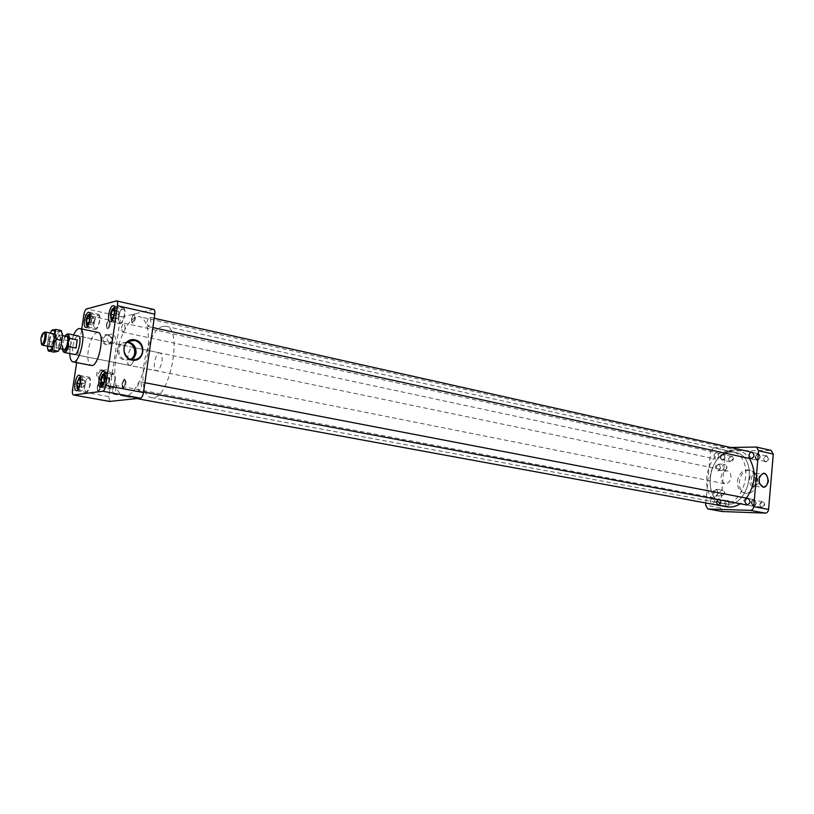 <?xml version="1.0" encoding="UTF-8"?>
<svg xmlns="http://www.w3.org/2000/svg" width="814" height="814" viewBox="0 0 814 814"><rect width="100%" height="100%" fill="white"/><g stroke="black" fill="none" stroke-linecap="round" stroke-linejoin="round"><path stroke-width="0.61" stroke-dasharray="4.07 3.05" d="M121.958 383.659L123.942 379.436C126.699 378.195 124.511 389.458 122.415 387.301L121.958 383.659L123.942 379.436C126.699 378.195 124.511 389.458 122.415 387.301L121.958 383.659M122.293 383.801L125.051 378.886C126.689 382.427 126.089 385.531 123.24 388.207L122.293 383.801L125.051 378.886C126.689 382.427 126.089 385.531 123.24 388.207L122.293 383.801M137.678 386.711C138.278 383.618 139.204 381.99 140.466 381.847C142.145 385.368 141.555 388.451 138.665 391.096L137.678 386.711M106.441 324.654L108.394 320.472C109.351 320.34 109.697 321.489 109.442 323.941C108.761 327.096 107.886 328.439 106.817 327.981L106.441 324.654M110.216 324.013C109.615 327.086 108.73 328.703 107.56 328.856L107.204 328.642C106.247 325.437 106.848 322.568 109.015 320.034L110.216 324.013C109.615 327.086 108.73 328.703 107.56 328.856L107.204 328.642C106.247 325.437 106.848 322.568 109.015 320.034L110.216 324.013M121.581 328.022C122.171 324.969 123.067 323.372 124.267 323.229L125.081 327.238C124.481 330.291 123.586 331.888 122.405 332.031L121.581 328.022M131.451 318.752L133.537 314.397C135.378 316.341 135.032 319.007 132.489 322.395L131.858 322.181L131.451 318.752M132.967 323.107L132.255 322.863C131.227 319.526 131.868 316.544 134.168 313.939L134.636 313.889C136.192 316.941 135.643 320.014 132.967 323.107L132.255 322.863C131.227 319.526 131.868 316.544 134.168 313.939L134.636 313.889C136.192 316.941 135.643 320.014 132.967 323.107M147.008 322.313C147.629 319.119 148.596 317.45 149.888 317.307C151.485 320.35 150.936 323.402 148.229 326.465L147.008 322.313M97.171 387.026L99.237 382.916C101.526 382.509 99.379 392.48 97.588 390.557L97.171 387.026M99.878 382.448L100.081 382.458C101.577 385.826 101.007 388.807 98.362 391.412L97.985 391.208C96.958 388.013 97.517 385.114 99.664 382.519L100.081 382.458C101.577 385.826 101.007 388.807 98.362 391.412L97.985 391.208C96.958 388.013 97.517 385.114 99.664 382.519L99.878 382.448M112.474 389.937L115.069 385.266C116.606 388.624 116.036 391.595 113.36 394.159L112.474 389.937M127.025 342.348L122.751 342.826C114.835 345.492 116.494 358.984 124.888 360.215L130.616 359.3M105.606 378.836L107.631 378.724C113.105 377.279 110.104 368.07 104.792 370.044L101.923 373.534C101.781 376.292 103.012 378.062 105.606 378.836M110.867 343.233L113.238 343.04C118.518 341.198 114.794 332.244 109.717 334.585L107.204 337.891C107.072 340.639 108.293 342.419 110.867 343.233M131.146 359.462L126.17 360.002C118.406 358.842 116.046 346.713 122.904 343.121L127.442 342.002M97.741 374.196L100.6 370.726C104.304 370.289 106.227 371.988 106.38 375.844L103.419 379.344C99.766 379.721 97.873 378.001 97.741 374.196M103.002 338.787L105.505 335.51C109.33 334.849 111.355 336.538 111.589 340.578L109.015 343.895C105.22 344.495 103.225 342.796 103.002 338.787M106.878 376.058C107.926 369.393 97.548 367.358 96.581 374.084C95.543 380.799 105.952 382.753 106.878 376.058M112.078 340.822C113.126 334.198 102.808 332 101.852 338.685C100.814 345.36 111.162 347.476 112.078 340.822M69.77 353.541L70.258 346.499L73.545 334.981M72.934 345.93C74.166 339.621 75.926 336.304 78.225 335.948L133.109 347.354C130.657 347.649 128.836 350.875 127.645 357.01C127.086 361.854 127.686 364.652 129.446 365.405C131.074 365.486 132.57 363.624 133.944 359.808C132.57 363.624 131.074 365.486 129.446 365.405L74.461 354.477C72.833 353.734 72.324 350.885 72.934 345.93M160.032 352.95L133.109 347.354C134.859 348.107 135.46 350.895 134.9 355.728L133.964 359.747C135.724 353.052 135.439 348.921 133.109 347.354C128.826 346.042 124.99 364.947 129.446 365.405L156.41 370.767C158.923 370.492 160.775 367.328 161.955 361.243C162.474 356.471 161.844 353.703 160.032 352.95C155.606 351.607 151.811 370.268 156.41 370.767M109.625 401.434L108.811 396.622L119.75 322.385C120.319 319.302 121.235 317.47 122.487 316.87L153.337 309.401L116.188 300.926M76.648 362.606L81.715 328.958M97.914 332.387C93.671 332.987 90.456 338.899 88.278 350.142C87.19 358.994 88.166 364.102 91.188 365.445M115.1 380.799C115.598 376.455 115.089 373.952 113.553 373.3C109.859 372.212 106.624 388.868 110.46 389.204C112.525 388.929 114.072 386.131 115.1 380.799M114.703 380.86C113.807 385.51 112.454 387.963 110.653 388.197C109.3 387.617 108.852 385.429 109.3 381.624C110.195 376.984 111.549 374.542 113.35 374.308C114.693 374.878 115.14 377.065 114.703 380.86M118.508 316.595C118.02 320.696 118.498 323.066 119.943 323.707C123.545 324.908 127.096 308.394 123.331 307.967L122.772 307.977C120.818 308.944 119.393 311.813 118.508 316.595M118.905 316.493C119.841 311.711 121.245 309.198 123.107 308.964C126.139 309.249 123.759 322.324 120.604 322.7L120.157 322.71C118.895 322.151 118.478 320.085 118.905 316.493M93.936 322.588C93.447 326.567 93.875 328.856 95.218 329.456C98.545 330.565 101.892 314.692 98.413 314.326C96.449 314.601 94.963 317.358 93.936 322.588M94.292 322.507C95.187 317.928 96.5 315.527 98.209 315.283C99.379 315.812 99.746 317.806 99.328 321.276C98.433 325.854 97.131 328.266 95.421 328.5C94.241 327.971 93.875 325.976 94.292 322.507M84.564 385.144C84.066 389.346 84.524 391.758 85.948 392.379L86.264 392.389C89.652 392.348 92.236 377.309 88.899 377.106C86.986 377.381 85.541 380.057 84.564 385.144M84.921 385.093C85.674 381.044 86.833 378.703 88.4 378.062L88.706 378.072C91.789 378.307 89.092 392.297 86.131 391.412C84.89 390.873 84.483 388.766 84.921 385.093M104.029 383.221L105.332 376.495M101.679 385.592L101.424 380.138L104.05 373.443M104.894 372.832L105.464 372.781C108.771 373.056 105.922 387.678 102.747 386.721L102.238 386.467M108.476 382.366L106.736 384.737L105.566 382.773L106.217 378.408L108.008 376.129L109.117 377.971L108.476 382.366L104.039 381.522M109.117 377.971L104.691 377.126M108.008 376.129L103.582 375.285M106.217 378.408L104.548 378.093M105.566 382.773L103.429 382.366M106.736 384.737L102.31 383.903M113.624 317.633L115.089 310.816M114.733 307.244L115.303 307.204C118.305 307.488 115.914 320.604 112.79 321.001L111.833 320.726M111.315 319.871C110.511 315.476 111.376 311.457 113.909 307.804M118.447 310.999L118.763 314.397L117.348 318.437L115.649 318.844L115.415 315.232L116.738 311.426L118.447 310.999L114.072 310.012M116.738 311.426L114.143 310.846M115.415 315.232L113.868 314.886M115.649 318.844L111.274 317.887M117.348 318.437L112.963 317.47M118.763 314.397L114.377 313.431M88.767 324.023L90.323 316.615M90.069 313.675L90.619 313.614C91.779 314.143 92.145 316.147 91.717 319.627C90.812 324.216 89.509 326.638 87.82 326.882L87.342 326.597M86.915 325.895C86.131 321.632 86.956 317.714 89.398 314.143M91.371 319.19L92.989 316.799L94.078 318.508L93.457 322.67L91.768 324.959L90.751 323.331L91.371 319.19L89.632 318.803M90.751 323.331L88.411 322.822M91.768 324.959L87.515 324.053M93.457 322.67L89.194 321.754M94.078 318.508L89.815 317.582M92.989 316.799L88.746 315.873M80.474 376.699L81.034 376.617C84.096 376.851 81.39 390.893 78.459 390.018L77.961 389.743M77.513 389.041C76.648 384.788 77.411 380.84 79.803 377.187M79.385 387.067L80.81 379.7M81.624 387.525L81.38 384.127L82.713 380.311L84.269 380.077L84.442 383.689L83.181 387.311L77.33 386.742M83.181 387.311L78.877 386.518M84.442 383.689L80.138 382.885M84.269 380.077L79.965 379.273M82.713 380.311L79.996 379.802M81.38 384.127L79.813 383.842M756.216 502.95L754.242 499.623C752.512 499.562 751.454 500.63 751.057 502.808L753.042 506.135C754.761 506.186 755.819 505.128 756.216 502.95C755.819 505.128 754.761 506.186 753.031 506.135L751.057 502.808C751.454 500.62 752.512 499.562 754.242 499.623L756.216 502.95M163.288 326.322C145.675 328.53 134.32 395.919 151.373 397.568C168.864 402.981 184.076 328.154 165.853 326.312L163.288 326.322M731.745 452.065C707.936 451.19 701.21 500.6 724.796 503.795C749.236 509.829 760.093 456.41 735.235 452.421L731.745 452.065C707.936 451.19 701.21 500.6 724.796 503.795C749.236 509.829 760.093 456.41 735.235 452.421L731.745 452.065M726.627 506.796C715.048 503.306 709.513 493.803 710.022 478.276C711.202 461.487 725.335 447.12 738.095 450.376C742.653 451.434 746.428 454.141 749.44 458.486M746.428 498.127L740.262 503.744M147.629 353.479C144.465 377.086 132.194 398.494 123.667 396.184C115.812 392.806 113.146 380.453 115.68 359.127C118.844 336.009 130.952 314.275 139.815 316.768C147.395 319.994 150 332.234 147.629 353.479M756.155 502.991C754.354 506.562 752.869 506.522 751.698 502.869C753.499 499.308 754.975 499.348 756.155 502.991L754.446 500.152L751.719 502.869L753.418 505.718L756.135 502.991M759.798 504.405L762.514 501.689C764.946 504.07 764.6 505.911 761.487 507.234L759.798 504.405M720.044 457.264C720.451 455.087 721.489 454.039 723.168 454.11L724.928 456.929L724.572 458.547L721.794 460.378L720.044 457.264L721.794 460.378C723.463 460.449 724.501 459.401 724.918 457.224L723.168 454.11C721.499 454.039 720.451 455.087 720.044 457.264M724.867 457.285L724.582 458.435C722.567 460.795 721.265 460.429 720.665 457.326C722.252 453.876 723.656 453.774 724.887 457.03L723.361 454.629C720.38 455.86 719.983 457.641 722.181 459.991L724.857 457.285M713.949 455.952C714.356 453.764 715.394 452.706 717.073 452.777C719.627 455.535 719.159 457.631 715.689 459.076L713.949 455.952M732.834 459.015L730.168 461.701L728.652 459.218L728.927 457.997L731.338 456.369L732.834 459.015M757.885 453.642L758.343 453.693C761.039 456.542 760.551 458.689 756.878 460.124L755.026 456.929L757.885 453.642C754.568 455.494 754.232 457.661 756.878 460.124L757.325 460.164C760.652 458.323 760.988 456.166 758.343 453.693L757.885 453.642M760.123 456.949C758.546 464.021 752.462 455.413 758.139 454.151L760.123 456.949L758.526 454.222C755.372 455.443 754.954 457.285 757.274 459.727L760.103 456.949M765.669 461.528L765.292 461.487C762.972 459.055 763.39 457.234 766.544 456.013C768.813 458.119 768.518 459.961 765.669 461.528M718.182 505.138L716.035 501.872L719.047 498.768L720.919 501.638L720.655 503.103L718.182 505.138C721.397 503.327 721.682 501.21 719.047 498.768L718.752 498.738C715.547 500.559 715.262 502.686 717.907 505.107L718.182 505.138M720.868 502.045L718.518 504.751C713.532 503.632 720.136 495.187 720.878 501.729L719.006 499.257C716.259 500.814 716.015 502.625 718.274 504.7L720.848 502.045M709.889 500.732L712.911 497.619C715.577 500.305 715.201 502.421 711.751 503.978L709.889 500.732M727.044 500.763L727.289 500.793C729.588 503.072 729.263 504.873 726.322 506.176L724.704 503.642L724.898 502.584L727.044 500.763M753.113 486.396L753.703 486.446C759.147 486.691 758.994 473.341 753.55 473.758C748.514 473.534 748.086 485.724 753.113 486.396M765.913 461.996C769.322 459.849 769.505 457.722 766.462 455.616C763.064 457.773 762.881 459.9 765.913 461.996M733.424 459.076C732.692 455.525 731.196 455.128 728.927 457.906L728.622 459.31C729.965 463.095 731.572 463.013 733.424 459.076M727.35 500.407L724.887 502.492L724.664 503.713C725.355 511.284 733.119 501.75 727.35 500.407M759.737 504.446C761.08 508.577 762.769 508.628 764.814 504.588C763.471 500.457 761.782 500.407 759.737 504.446M722.262 511.538L720.39 507.895L725.152 454.65L728.265 450.997L771.163 450.427M720.461 467.897C719.179 462.759 717.46 462.403 715.313 466.819C716.605 471.957 718.314 472.313 720.461 467.897M718.192 493.162C716.91 488.044 715.18 487.708 713.023 492.175C714.326 497.303 716.045 497.639 718.192 493.162M705.85 502.991L710.53 451.455L725.152 454.65M728.265 450.997L713.634 447.761L710.53 451.455M713.634 447.761L730.555 447.456M737.433 481.349C738.573 474.399 741.9 470.584 747.405 469.892L748.839 470.034C760.144 471.805 755.29 495.675 744.189 492.887C739.509 491.453 737.26 487.606 737.433 481.349M749.124 470.248C738.39 469.668 735.296 491.727 745.909 493.223C757.02 496.011 761.863 472.171 750.549 470.4L749.124 470.248M713.909 492.267L716.066 489.479L718.243 493.091L716.066 495.879L713.909 492.267M721.753 495.98L723.951 494.342L724.206 493.213L723.951 491.239L722.028 489.58C719.311 491.473 719.22 493.61 721.753 495.98M716.198 466.91L718.284 464.173L720.512 467.806L718.416 470.543L716.198 466.91M724.033 470.523L726.241 468.864L726.464 467.806L726.169 465.72L724.236 464.143C721.591 466.046 721.519 468.172 724.033 470.523M759.279 482.773L754.904 486.416C749.979 485.765 750.233 473.86 755.168 473.779L759.279 477.523M759.625 476.444L759.086 478.286L759.635 483.862M730.931 477.309C731.033 473.799 729.812 471.652 727.258 470.848C722.659 471.214 720.634 474.287 721.173 480.077L724.643 483.719C728.021 483.831 730.117 481.695 730.931 477.309M63.126 351.17L62.586 347.843L69.923 349.318L71.133 341.28L63.807 339.784L66.504 334.564M62.21 349.135L62.271 343.63L62.586 347.843M41.636 344.322L41.473 339.123L44.048 332.478M63.97 349.481C62.841 348.972 62.505 346.968 62.943 343.477C63.807 339.041 65.028 336.701 66.616 336.447M63.807 339.784L64.866 336.09M69.923 349.318L71.133 341.28M728.225 451.292C704.425 450.427 697.679 499.949 721.255 503.144C745.675 509.167 756.562 455.626 731.725 451.638L728.225 451.292M109.442 323.941C108.761 327.096 107.886 328.439 106.817 327.981C105.983 325.183 106.502 322.68 108.394 320.472C109.351 320.34 109.697 321.489 109.442 323.941M99.237 382.916C101.526 382.509 99.379 392.48 97.588 390.557C96.693 387.769 97.171 385.246 99.043 382.977L99.237 382.916M132.489 322.395L131.858 322.181C130.962 319.271 131.522 316.677 133.537 314.397C135.378 316.341 135.032 319.007 132.489 322.395M53.978 352.136L54.63 347.415L53.459 342.358L56.197 337.21L57.112 331.664L61.345 330.626L62.22 333.455M47.548 348.433L47.853 341.229L53.459 342.358M51.506 330.494L57.112 331.664M47.853 341.229L48.759 335.683L51.384 330.667M47.192 346.123L48.759 335.683L49.868 332.987M48.881 340.588C49.908 335.673 51.201 333.465 52.768 333.964C54.07 338.532 53.225 342.663 50.254 346.367C48.881 346.459 48.423 344.536 48.881 340.588M58.476 350.844L57 351.882C55.637 352.024 54.853 350.539 54.63 347.415L56.197 337.21C57.418 333.771 58.73 331.817 60.134 331.339L61.742 332.234M56.329 342.104L56.899 347.69C59.656 350.417 63.014 333.903 59.412 335.348C58.038 336.172 57.011 338.431 56.329 342.104M55.963 341.941C56.583 338.593 57.509 336.548 58.761 335.795L59.168 335.755C61.65 335.968 59.208 347.985 56.838 347.212L55.963 341.941M49.654 340.659C49.267 343.732 49.552 345.502 50.509 345.95L50.906 345.909C53.612 342.541 54.375 338.787 53.195 334.635L52.849 334.452C51.486 334.676 50.417 336.752 49.654 340.659M108.811 396.622L72.507 390.018M83.893 314.55L119.75 322.385M122.487 316.87L86.579 308.923M720.39 507.895L705.646 505.219M755.911 447.018L770.614 450.376M122.415 387.301L122.822 387.973L122.415 387.301M123.942 379.436L124.573 378.958L123.942 379.436M140.466 381.847L144.912 382.702M138.665 391.096L143.569 392.012M106.817 327.981L107.204 328.642L106.817 327.981M108.394 320.472L109.015 320.034L108.394 320.472M124.267 323.229L717.073 452.777M122.405 332.031L715.689 459.076M131.858 322.181L132.255 322.863L131.858 322.181M133.537 314.397L134.168 313.939L133.537 314.397M149.888 317.307L154.192 318.274M147.914 326.465L152.859 327.554M97.588 390.557L97.985 391.208L97.588 390.557M99.043 382.977L99.664 382.519L99.043 382.977M115.069 385.266L712.911 497.619M113.36 394.159L711.751 503.978M124.033 342.572L122.751 342.826M130.515 359.717L129.222 359.941M103.419 379.344L107.631 378.724M100.6 370.726L104.792 370.044M109.015 343.895L113.238 343.04M105.505 335.51L109.717 334.585M129.294 360.032L133.14 359.798M122.904 343.121L128.327 341.412M100.509 387.352L110.46 389.204M103.622 371.377L113.553 373.3M110.104 321.561L119.943 323.707M113.502 305.749L123.331 307.967M85.663 327.421L95.218 329.456M88.868 312.23L98.413 314.326M76.282 390.618L85.948 392.379M79.243 375.274L88.899 377.106M102.747 386.721L110.653 388.197M105.464 372.781L113.35 374.308M112.342 321.001L120.157 322.71M115.303 307.204L123.107 308.964M87.82 326.882L95.421 328.5M90.619 313.614L98.209 315.283M78.459 390.018L86.131 391.412M81.034 376.617L88.706 378.072M754.242 499.623L748.076 498.443L754.242 499.623M753.042 506.135L746.865 504.975L753.031 506.135M151.373 397.568L721.255 503.144M165.853 326.312L731.725 451.638M738.095 450.376L139.815 316.768M136.732 398.585L123.667 396.184M762.514 501.689L754.446 500.152M761.487 507.234L753.418 505.718M731.338 456.369L723.361 454.629M730.168 461.701L722.181 459.991M758.343 453.693L752.217 452.319L758.343 453.693M756.878 460.124L750.752 458.781L756.878 460.124M766.544 456.013L758.526 454.222M765.292 461.487L757.274 459.727M727.289 500.793L719.261 499.277M726.322 506.176L718.274 504.7M750.549 470.4L748.839 470.034M745.909 493.223L744.189 492.887M723.951 494.342L724.847 492.846L723.951 491.239M716.066 495.879L722.028 496.011M716.066 489.479L722.028 489.58M726.241 468.864L727.126 467.348L726.169 465.72M718.416 470.543L724.368 470.553M718.284 464.173L724.236 464.143M755.341 473.768L753.55 473.758M755.494 486.477L753.703 486.446M755.311 486.467L763.206 487.016M755.168 473.779L763.145 473.361M727.258 470.848L78.225 335.948M724.643 483.719L74.461 354.477M62.536 335.602L55.047 334.055M59.88 348.667L52.381 347.161M50.509 345.95L56.838 347.212M52.849 334.452L59.168 335.755M56.481 347.018L56.899 347.69M58.761 335.795L59.412 335.348M53.195 334.635L52.768 333.964M50.906 345.909L50.254 346.367"/><path stroke-width="1.22" d="M130.616 359.3C137.698 355.667 135.063 343.182 127.025 342.348M127.442 342.002C133.333 343.06 136.192 346.672 136.04 352.838C135.5 355.942 133.872 358.15 131.146 359.462M142.47 351.913C142.765 345.991 140.161 342.155 134.656 340.394L128.327 341.412C119.383 346.103 125.417 361.986 135.205 359.676C139.225 358.72 141.646 356.135 142.47 351.913M134.931 339.845C147.242 342.348 144.312 362.678 131.98 360.103C119.516 357.702 122.558 337.088 134.931 339.845M73.545 334.981C75.661 330.453 77.747 328.317 79.782 328.551C87.24 329.202 80.118 364.204 73.006 361.894C71.032 361.314 69.953 358.536 69.77 353.541M66.504 334.564L68.122 333.852L78.225 335.948C82.377 336.324 78.419 355.749 74.461 354.477L64.337 352.462L63.126 351.17M153.337 309.401L153.734 309.401C154.752 309.839 155.098 311.426 154.792 314.173L143.488 392.541C142.888 395.818 141.901 397.69 140.527 398.168L109.625 401.434M76.648 362.606L72.507 390.018C72.161 392.887 72.466 394.536 73.423 394.963L110.032 401.506M81.715 328.958L83.893 314.55C84.473 311.416 85.368 309.544 86.579 308.923L116.575 300.905C117.542 301.343 117.857 302.95 117.521 305.738L105.739 385.48L143.488 392.541M140.527 398.168L102.829 391.229C104.151 390.74 105.118 388.817 105.739 385.48M102.829 391.229L73.616 394.963M73.006 361.894L91.188 365.445C98.484 367.786 105.545 333.079 97.914 332.387L79.782 328.551M76.597 390.628L76.282 390.618C72.792 390.354 75.895 374.277 79.243 375.274C82.55 375.478 79.945 390.578 76.597 390.628M84.412 320.533C85.439 315.283 86.925 312.515 88.868 312.23C92.297 312.586 88.94 328.52 85.663 327.421C84.33 326.821 83.913 324.521 84.412 320.533M112.953 305.759L113.502 305.749C117.216 306.166 113.655 322.761 110.104 321.561C106.695 321.235 109.381 306.318 112.953 305.759M105.118 378.907C104.09 384.259 102.544 387.077 100.509 387.352C96.713 387.026 99.98 370.289 103.622 371.377C105.128 372.029 105.637 374.542 105.118 378.907M105.332 376.495L103.561 373.799C102.259 374.613 101.312 376.638 100.733 379.863L101.363 385.083L104.029 383.221M104.05 373.443L104.894 372.832M102.238 386.467L101.679 385.592M104.691 377.126L104.039 381.522L102.31 383.903L101.15 381.939L101.801 377.564L103.582 375.285L104.691 377.126M104.548 378.093L101.801 377.564M103.429 382.366L101.15 381.939M115.089 310.816L113.4 308.15C112.037 308.984 111.05 311.07 110.439 314.418L111.009 319.332L111.833 319.597L113.624 317.633M111.833 320.726L111.315 319.871M113.909 307.804L114.733 307.244M112.373 310.449L114.072 310.012L114.377 313.431L112.963 317.47L111.274 317.887L111.04 314.265L112.373 310.449L114.143 310.846M113.868 314.886L111.04 314.265M90.323 316.615L88.838 314.53C87.566 315.313 86.64 317.307 86.05 320.533L86.559 325.305L88.767 324.023M86.559 325.305L86.915 325.895M89.398 314.143L88.838 314.53M86.498 322.415L87.129 318.264L88.746 315.873L89.815 317.582L89.194 321.754L87.515 324.053L86.498 322.415L88.411 322.822M89.632 318.803L87.129 318.264M80.81 379.7L79.253 377.594L76.587 383.414L77.157 388.471L79.385 387.067M77.157 388.471L77.513 389.041M79.803 377.187L79.253 377.594M78.877 386.518L77.33 386.742L77.096 383.333L78.419 379.507L79.965 379.273L80.138 382.885L78.877 386.518M79.996 379.802L78.419 379.507M79.813 383.842L77.096 383.333M749.44 458.486C756.582 471.56 755.575 484.768 746.428 498.127M740.262 503.744C735.785 506.583 731.237 507.6 726.627 506.796L136.732 398.585M744.891 501.638C745.288 499.45 746.346 498.382 748.076 498.443C750.905 501.231 750.498 503.408 746.865 504.975L744.891 501.638M748.911 455.575C749.338 453.306 750.437 452.228 752.217 452.319C754.914 455.179 754.425 457.326 750.752 458.781L748.911 455.575M758.577 450.753L756.46 447.069L771.163 450.427L773.28 454.08L758.577 450.753L753.744 506.644L768.579 509.422C768.202 511.711 767.093 512.942 765.262 513.105L722.262 511.538M773.28 454.08L768.579 509.422M768.436 481.166C765.801 488.838 762.718 489.224 759.177 482.346L759.136 478.184C763.39 470.767 766.493 471.764 768.436 481.166M705.85 502.991L705.646 505.219L707.793 508.964L722.852 511.64M730.555 447.456L756.46 447.069M765.262 513.105L750.416 510.378L708.099 508.994M750.416 510.378C752.258 510.205 753.367 508.964 753.744 506.644M759.279 477.523L759.279 482.773M759.635 483.862L763.308 487.026C765.852 486.833 767.388 484.859 767.917 481.115C767.907 476.312 766.32 473.728 763.145 473.361L759.625 476.444M64.866 336.09L66.382 334.656C68.264 334.473 68.915 337.027 68.315 342.297L69.862 338.41L77.249 339.926L76.017 348.046L68.63 346.561L68.315 342.297C66.941 348.88 65.181 351.79 63.054 351.048L62.21 349.135M68.122 333.852L69.862 338.41M77.249 339.926L76.017 348.046M68.63 346.561C67.277 350.539 65.842 352.513 64.337 352.462M40.883 338.868C41.504 335.521 42.43 333.475 43.651 332.753C46.764 331.532 43.773 346.255 41.372 343.925L40.883 338.868M44.048 332.478L45.096 332.01C47.873 332.234 45.065 346.042 42.42 345.167L41.636 344.322M62.536 335.602L66.616 336.447C69.475 336.701 66.697 350.366 63.97 349.481L59.88 348.667M48.352 351.017L53.978 352.136L58.201 351.251L52.534 350.132L48.352 351.017L47.548 348.433M51.384 330.667L55.708 329.456L55.047 334.167L56.247 339.296L61.905 340.445L60.969 346.042L58.201 351.251M56.247 339.296L53.459 344.536L52.534 350.132M55.708 329.456L61.345 330.626L62.546 335.714L61.905 340.445M49.868 332.987L52.676 329.782C54.029 329.578 54.823 331.033 55.047 334.167L53.459 344.536C52.218 348.016 50.906 349.969 49.512 350.396L48.006 349.562L47.192 346.123M62.22 333.455L62.546 335.714L60.969 346.042L58.476 350.844M154.792 314.173L117.521 305.738M133.14 359.798L135.205 359.676M109.829 401.506L73.423 394.963M153.734 309.401L116.575 300.905M101.363 385.083L102.177 386.406M103.561 373.799L104.813 372.873M111.009 319.332L111.793 320.675M113.4 308.15L114.672 307.265M748.076 498.443L144.912 382.702M746.865 504.975L143.569 392.012M722.557 511.609L707.793 508.964M63.054 351.048L63.726 352.126M41.372 343.925L42.043 344.973M43.651 332.753L44.668 332.041M55.047 334.055L45.096 332.01M52.381 347.161L42.42 345.167M66.382 334.656L67.43 333.923M752.217 452.319L154.192 318.274M750.752 458.781L152.859 327.554M48.006 349.562L48.382 350.956"/></g></svg>
